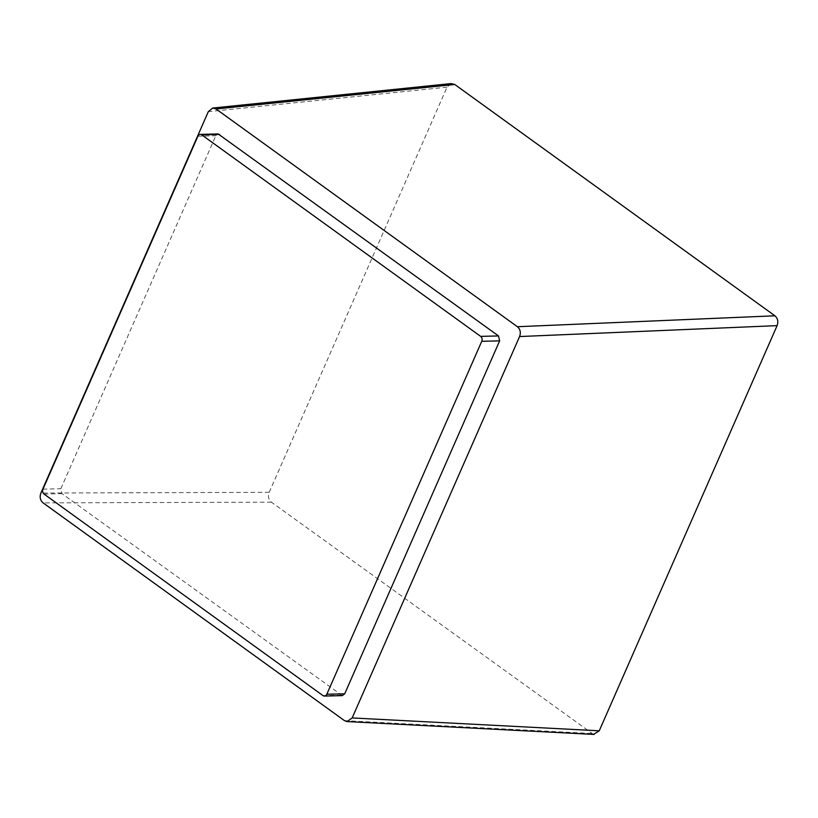 <?xml version="1.0" encoding="UTF-8"?>
<svg xmlns="http://www.w3.org/2000/svg" width="818" height="818" viewBox="0 0 818 818"><rect width="100%" height="100%" fill="white"/><g stroke="black" fill="none" stroke-linecap="round" stroke-linejoin="round"><path stroke-width="0.61" stroke-dasharray="4.09 3.07" d="M197.905 136.207L215.788 135.778L218.181 133.968M342.302 695.627L61.953 493.643L60.849 488.724L215.788 135.778M593.51 734.4L271.392 502.16C268.478 499.634 267.742 496.352 269.194 492.324L447.047 87.168L451.137 83.589M447.047 87.168L208.314 111.657M269.194 492.324L40.9 493.039M271.392 502.16L43.098 502.876M591.547 733.49L344.47 720.627M322.967 695.586L340.85 695.157M44.07 494.072L61.953 493.643M42.976 489.154L60.849 488.724M213.334 107.976L212.741 108.037M347.568 721.599L347.057 721.568"/><path stroke-width="1.23" d="M517.385 326.719L216.013 108.968L212.741 108.017L208.314 111.657L40.9 493.039C39.458 497.088 40.194 500.371 43.098 502.876L344.47 720.627L347.057 721.609L352.169 717.938L519.583 336.556C521.025 332.507 520.299 329.225 517.385 326.719L774.902 315.799C777.785 318.335 778.511 321.607 777.1 325.636L599.246 730.801L593.51 734.4M451.137 83.589L454.747 84.479L774.902 315.799M218.181 133.968L498.53 335.942L499.634 340.871L344.695 693.817L342.302 695.627M201.749 134.868L480.647 336.372A3.609 2.832 88.6 0 1 481.751 341.3L326.822 694.237A3.609 2.832 88.6 0 1 324.429 696.057A3.609 2.832 88.6 0 1 322.967 695.586L44.07 494.072A3.609 2.832 88.6 0 1 42.976 489.154L197.905 136.207A3.609 2.832 88.6 0 1 200.287 134.387A3.609 2.832 88.6 0 1 201.749 134.868L219.633 134.438M454.747 84.479L216.013 108.968M777.1 325.636L519.583 336.556M599.246 730.801L352.169 717.938M480.647 336.372L498.53 335.942M481.751 341.3L499.634 340.871M326.822 694.237L344.695 693.817M451.475 83.548L213.334 107.976M594.134 734.431L347.568 721.599M200.287 134.387L218.171 133.958M324.429 696.057L342.313 695.627"/></g></svg>

